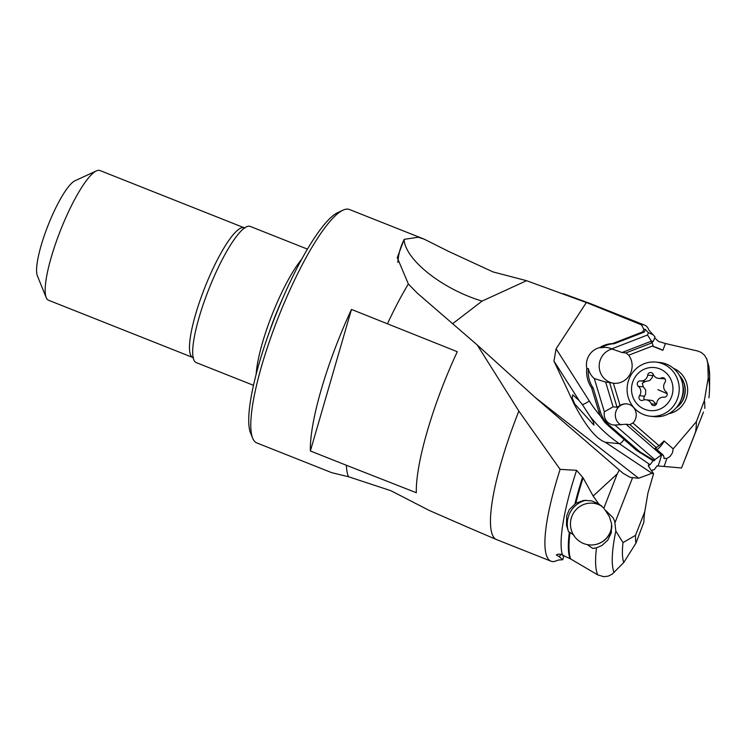 <?xml version="1.0" encoding="UTF-8"?>
<svg xmlns="http://www.w3.org/2000/svg" width="747" height="747" viewBox="0 0 747 747"><rect width="100%" height="100%" fill="white"/><g stroke="black" fill="none" stroke-linecap="round" stroke-linejoin="round"><path stroke-width="1.12" d="M663.887 458.238L666.81 458.527L670.096 456.417L672.468 452.813L673.168 448.854L696.381 421.7A62.897 13.185 111.6 0 1 695.532 432.074L681.535 467.977L657.052 465.867L654.111 469.844L652.701 469.882L651.879 471.208M664.382 458.546L663.271 455.156L655.24 448.135M673.168 448.854L664.046 440.935A6.975 1.662 -49 0 1 656.958 449.675M573.995 535.254L570.008 532.415A120.743 25.314 111.6 0 0 570.661 558.971L597.731 574.882L603.735 576.684L608.151 576.152L612.167 574.182L623.717 562.594A104.44 21.896 -68.4 0 1 622.989 542.602L635.52 535.347L644.773 511.648L647.938 493.02L653.597 473.701L648.732 466.642L649.04 464.755L650.095 464.709L653.037 460.722L654.447 460.684L654.82 459.685L661.328 454.942L663.271 455.156M655.222 448.172L659.059 445.716L664.046 440.935M656.538 447.78L629.889 424.632L625.977 424.231L614.94 425.043L654.82 459.685M661.328 454.942L625.977 424.231M681.535 467.977L703.469 412.045M46.193 297.558L37.35 275.727A52.318 10.972 -68.4 0 1 48.191 225.043A52.318 10.972 -68.4 0 1 75.055 180.727L96.456 170.886A69.76 14.623 111.6 0 0 60.647 229.992A69.76 14.623 111.6 0 0 46.193 297.558A69.76 14.623 111.6 0 0 48.508 300.229L192.801 357.486A69.76 14.623 -68.4 0 1 203.94 289.799A69.76 14.623 -68.4 0 1 243.12 227.574A69.76 14.623 -68.4 0 1 244.269 227.798L99.967 170.54A69.76 14.623 111.6 0 0 98.828 170.316A69.76 14.623 111.6 0 0 98.8 170.316A69.76 14.623 111.6 0 0 96.456 170.886M307.475 249.134L250.254 226.425A73.253 15.351 111.6 0 0 249.05 226.192A73.253 15.351 111.6 0 0 238.582 233.774A73.253 15.351 111.6 0 0 192.754 349.251A73.253 15.351 111.6 0 0 196.218 362.594L253.438 385.303M256.184 373.995A73.253 15.351 -68.4 0 1 301.723 259.246M252.635 438.134L250.516 432.896A121.388 25.445 -68.4 0 1 275.671 315.318A121.388 25.445 -68.4 0 1 337.98 212.484L343.116 210.131A125.571 26.322 111.6 0 0 278.659 316.504A125.571 26.322 111.6 0 0 252.635 438.134A125.571 26.322 111.6 0 0 256.8 442.934L331.771 472.683L348.541 476.754A125.571 26.322 -68.4 0 1 346.393 465.269L416.34 492.731A125.384 26.285 111.6 0 1 457.276 351.706L351.473 309.426A125.571 26.322 -68.4 0 0 310.378 450.973L346.393 465.269M424.408 239.245L349.437 209.496A125.571 26.322 111.6 0 0 347.374 209.095A125.571 26.322 111.6 0 0 343.116 210.131M387.488 323.712A125.571 26.322 -68.4 0 1 408.357 284.009L397.264 257.659L404.099 239.479A125.571 26.322 -68.4 0 1 404.267 239.339L418.264 237.229L424.399 239.255L448.928 251.562L493.085 271.936L526.56 280.695L482.114 301.078L452.869 323.526M535.356 397.591L623.063 473.271L630.207 477.38L638.62 478.229L535.366 397.591L477.221 344.946L417.517 293.347L408.357 284.009M477.221 344.946L518.857 411.102A126.971 26.612 111.6 0 0 496.344 539.502A126.971 26.612 111.6 0 0 496.512 539.567L550.987 561.184A126.971 26.612 -68.4 0 1 560.119 469.359L518.857 411.102M467.323 527.065L429.198 510.425L390.877 490.704L348.541 476.754M619.216 470.227L617.218 473.915L593.137 496.017L583.108 477.837L576.591 470.321L560.119 469.359M593.137 496.017L598.674 503.823L591.661 500.835L583.781 500.397L575.806 503.226L569.27 509.678L566.684 515.897L566.497 525.337L568.514 531.64A24.418 24.1 82.5 0 1 585.919 500.219M598.674 503.823L603.847 508.137L617.218 473.915M594.453 548.242A24.418 24.1 82.5 0 1 592.716 548.401L596.479 547.84L601.802 545.581L607.853 540.072L611.289 532.779L611.55 523.694L609.309 516.485L603.847 508.137M605.92 510.715L613.063 517.69L614.697 521.313L615.827 531.033A116.784 24.483 111.6 0 0 614.081 572.538M638.62 478.229L652.028 473.281L653.597 473.701M622.989 542.602L615.827 531.033M644.773 511.648A62.897 13.185 111.6 0 0 643.923 522.032L635.958 543.106A83.085 17.414 -68.4 0 1 635.52 535.347M648.219 465.157L649.04 464.755A21.065 4.417 -68.4 0 0 648.48 466.249M652.028 473.281L605.369 442.271C596.302 439.115 585.863 426.322 574.06 403.894L574.723 403.959L572.23 397.974L572.744 394.846L579.102 400.551L553.966 361.053L574.06 403.894M650.095 464.709L619.366 443.709A139.53 133.638 95.8 0 1 598.562 426.089A139.53 133.638 95.8 0 1 590.074 416.396L582.389 404.603A6.975 1.279 147.5 0 0 589.299 400.99L556.095 348.802L586.339 302.544L526.56 280.695M556.095 348.802L553.966 361.053M404.099 239.479L404.108 239.647A69.76 28.283 -152.9 0 0 469.209 296.606A69.76 28.283 -152.9 0 0 482.114 301.078M550.987 561.184A126.971 26.612 -68.4 0 0 553.069 561.595A126.971 26.612 -68.4 0 0 554.255 561.511L559.036 559.867M561.837 559.718L562.668 559.746L563.537 557.439L562.93 554.937M562.64 559.746L559.559 556.907L560.586 554.19M558.989 559.989L562.668 559.746M570.661 558.971L560.521 554.181L557.495 554.274L556.394 555.04L559.559 556.907M570.008 532.415L568.514 531.64M587.067 544.47L592.716 548.401M611.756 525.169A20.925 20.655 82.5 0 1 593.856 544.806L594.126 544.768A20.925 20.655 -97.5 0 0 611.877 526.784M601.307 505.7A20.925 20.655 -97.5 0 0 588.645 503.273L588.384 503.301A20.925 20.655 82.5 0 1 602.045 506.326M623.717 562.594L635.958 543.106M685.877 457.08L695.532 432.074M704.785 408.385A83.085 17.414 -68.4 0 0 704.346 400.625L696.381 421.7M704.346 400.625L708.221 377.823L707.792 363.873L706.895 359.279L704.58 355.264L701.172 352.397L697.651 351.015L665.446 343.517L662.86 350.352L652.915 346.337A6.975 0.532 -159.3 0 1 662.86 350.352M609.561 382.483L605.649 382.081L613.119 406.835L617.031 407.236L609.561 382.483L613.371 383.23A17.442 16.705 -84.2 0 0 613.651 383.258A17.442 16.705 -84.2 0 0 629.992 374.322A17.442 16.705 -84.2 0 0 628.713 355.208L653.13 345.758L652.915 346.337M629.889 424.632L632.905 422.998A11.158 10.691 -84.2 0 0 629.478 404.566A11.158 10.691 -84.2 0 0 626.677 403.875A11.158 10.691 -84.2 0 0 620.075 405.444L617.031 407.236M668.854 413.689A23.717 22.718 -84.2 0 0 685.914 399.29A23.717 22.718 -84.2 0 0 673.505 368.346M654.447 460.684L641.813 453.018A27.91 26.724 95.8 0 1 638.199 450.376L608.684 424.735A27.91 26.724 95.8 0 1 600.383 411.821L593.221 388.057A27.91 26.724 95.8 0 1 588.393 368.635A17.442 16.705 -84.2 0 0 594.295 378.524L604.351 411.849A11.158 10.691 -84.2 0 0 610.915 424.296A11.158 10.691 -84.2 0 0 613.707 424.987A11.158 10.691 -84.2 0 0 614.94 425.043M653.037 460.722L636.332 450.189L607.068 424.567L604.556 422.083L600.588 416.182A132.546 126.953 95.8 0 1 589.299 400.99M582.389 404.603L579.102 400.551M590.074 416.396L593.417 421.868L593.912 425.108L574.723 403.959M643.774 329.156L641.384 324.805A126.971 26.612 -68.4 0 1 642.569 324.73A126.971 26.612 -68.4 0 1 644.661 325.141A126.971 26.612 -68.4 0 1 648.938 330.146L655.007 336.916L653.326 341.342L651.412 341.146L647.518 335.001L648.396 332.695L645.324 329.427L643.774 329.156L642.737 331.892L612.559 343.583A27.91 26.724 -84.2 0 0 599.645 347.635A17.442 16.705 -84.2 0 0 586.797 368.467A27.91 26.724 -84.2 0 0 591.624 387.889L598.795 411.653A27.91 26.724 -84.2 0 0 600.588 416.182M644.661 325.141L590.186 303.525A126.971 26.612 111.6 0 0 590.018 303.459A126.971 26.612 111.6 0 0 588.094 303.114A126.971 26.612 111.6 0 0 587.88 303.114L586.339 302.544M587.88 303.114L641.384 324.805M648.396 332.695L652.617 334.525M665.446 343.517L658.583 341.463L654.624 337.915M653.13 345.758L652.14 342.789L651.347 342.621L653.326 341.342M676.222 407.797A20.925 20.048 -84.2 0 0 683.738 398.272A20.925 20.048 -84.2 0 0 679.518 375.61M708.221 377.823A104.44 21.896 -68.4 0 1 709.538 388.776A104.44 21.896 -68.4 0 1 708.95 397.815M628.713 355.208L625.967 352.911L652.14 342.789M651.412 341.146L622.055 352.519L611.662 348.886A17.442 16.705 -84.2 0 0 610.878 348.541A17.442 16.705 -84.2 0 0 606.508 347.458A17.442 16.705 -84.2 0 0 601.242 347.794A27.91 26.724 95.8 0 1 614.155 343.741L644.334 332.06L645.324 329.427M622.055 352.519L625.967 352.911M605.649 382.081L594.295 378.524M613.894 383.276A17.442 16.705 95.8 0 1 609.757 382.221A17.442 16.705 95.8 0 1 609.496 382.109A17.442 16.705 95.8 0 1 599.253 364.667A17.442 16.705 95.8 0 1 612.12 349.008M647.518 335.001L611.662 348.886M588.393 368.635L586.797 368.467M599.645 347.635L601.242 347.794M613.119 406.835L604.351 411.849M620.925 424.884A11.158 10.691 95.8 0 1 615.771 411.924A11.158 10.691 95.8 0 1 626.92 403.903M593.221 388.057L591.624 387.889M612.559 343.583L614.155 343.741M644.334 332.06L642.737 331.892M310.378 450.973L351.473 309.426M593.856 544.806A20.925 20.655 82.5 0 1 570.577 521.742A20.925 20.655 82.5 0 1 588.384 503.301M679.798 376.124A20.925 20.048 95.8 0 1 676.605 407.348M681.161 399.636A19.833 18.992 -84.2 0 0 682.702 384.602M650.385 416.238L654.251 416.63A27.209 26.061 -84.2 0 0 682.282 396.069A27.209 26.061 -84.2 0 0 667.034 364.368A27.209 26.061 -84.2 0 0 659.797 362.5L655.931 362.108A27.209 26.061 95.8 0 1 663.168 363.966A27.209 26.061 95.8 0 1 677.23 399.393A27.209 26.061 95.8 0 1 650.385 416.238A27.209 26.061 95.8 0 1 643.148 414.37A27.209 26.061 95.8 0 1 629.086 378.944A27.209 26.061 95.8 0 1 655.931 362.108M660.189 369.046A21.626 20.711 95.8 0 1 671.376 397.199A21.626 20.711 95.8 0 1 644.278 409.104A21.626 20.711 95.8 0 1 633.101 380.951A21.626 20.711 95.8 0 1 660.189 369.046M651.655 372.744A3.016 2.885 -84.2 0 0 647.686 375.134A6.76 6.471 95.8 0 1 640.487 380.942A3.016 2.885 -84.2 0 0 638.349 386.32A6.76 6.471 95.8 0 1 639.516 395.686A3.016 2.885 -84.2 0 0 642.896 400.271A6.76 6.471 95.8 0 1 651.272 403.819A3.016 2.885 -84.2 0 0 656.79 403.025A6.76 6.471 95.8 0 1 663.99 397.208A3.016 2.885 -84.2 0 0 666.128 391.83A6.76 6.471 95.8 0 1 664.951 382.464A3.016 2.885 -84.2 0 0 661.571 377.889A6.76 6.471 95.8 0 1 653.205 374.331A3.016 2.885 -84.2 0 0 651.655 372.744M639.516 395.686L644.493 396.199L645.613 394.276L645.66 389.971L643.326 386.834L642.252 383.295L645.464 381.456L649.75 380.55L652.318 377.375L653.139 374.182M658.471 378.355L664.979 378.869M651.272 403.819L656.249 404.332L652.99 400.784L651.141 400.317M644.493 396.199L643.774 398.142L644.334 399.841M666.81 458.527A33.97 7.125 -68.4 0 1 664.158 466.212M661.497 454.932A21.065 4.417 -68.4 0 1 658.107 465.82M269.378 331.911A69.816 14.632 -68.4 0 1 282.469 298.931M397.862 262.374A69.76 62.076 176.9 0 1 404.108 239.647L404.267 239.339M583.108 477.837A120.743 25.314 111.6 0 0 575.806 503.226M632.457 477.931L614.856 523.012M597.731 574.882A124.908 26.182 -68.4 0 1 596.479 547.84M624.137 439.432A6.975 1.783 -55.7 0 1 619.366 443.709L605.369 442.271M576.591 470.321A120.697 25.305 111.6 0 0 562.379 554.713M570.008 558.644A120.697 25.305 -68.4 0 1 569.373 532.041M574.938 503.786A120.697 25.305 -68.4 0 1 582.595 477.109M620.075 405.444L613.371 383.23M659.059 445.716L632.905 422.998M641.813 453.018L639.918 452.822M709.538 388.776L709.65 377.16A116.784 24.483 111.6 0 0 707.792 363.873M598.795 411.653L600.383 411.821M608.684 424.735L607.068 424.567M636.332 450.189L638.199 450.376M647.686 375.134L652.663 375.638M661.571 377.889L664.26 378.159M638.349 386.32L643.326 386.834M667.192 393.725A48.807 3.978 21.7 0 0 657.864 389.654M244.979 227.956L244.269 227.798M193.566 358.018L192.801 357.486M496.344 539.502L465.764 526.411M709.65 377.16L708.959 366.749L706.522 358.364M563.294 293.692L590.018 303.459M645.567 381.465L640.581 380.951M651.113 400.317L645.996 399.794"/></g></svg>
